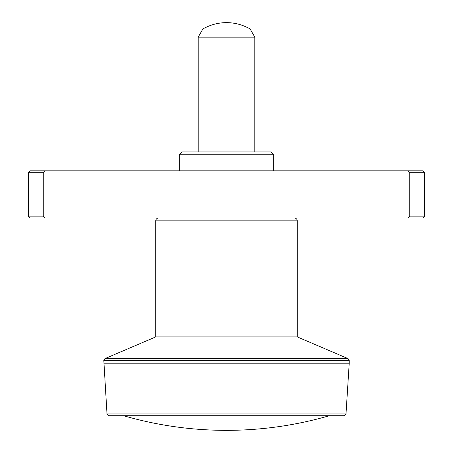<?xml version="1.0" encoding="UTF-8"?>
<svg xmlns="http://www.w3.org/2000/svg" width="453" height="453" viewBox="0 0 453 453"><rect width="100%" height="100%" fill="white"/><g stroke="black" fill="none" stroke-linecap="round" stroke-linejoin="round"><path stroke-width="0.68" d="M155.719 220.838L155.719 336.919L297.281 336.919L297.281 220.838L155.719 220.838C155.889 219.116 156.829 218.176 158.55 218.006M349.189 363.816L345.996 413.957L344.116 415.724L108.884 415.724L107.004 413.957L103.811 360.345L104.96 358.606L348.04 358.606L349.189 360.345L349.189 363.816L103.811 363.816M409.744 216.121L407.7 218.006L409.744 216.121L424.688 216.121L424.688 172.706L409.744 172.706L409.744 216.121M43.256 216.121L45.3 218.006L30.198 218.006L28.312 216.121L43.256 216.121L43.256 172.706L28.312 172.706L30.198 170.821L45.3 170.821L43.256 172.706M45.3 218.006L422.802 218.006L424.688 216.121M409.744 172.706L407.7 170.821L45.3 170.821M424.688 172.706L422.802 170.821L407.7 170.821M297.281 336.919L348.04 358.606M294.45 218.006C296.171 218.176 297.111 219.116 297.281 220.838M250.096 28.969L202.904 28.969L198.188 37.146L254.812 37.146L250.096 28.969A47.186 47.186 0 0 0 202.904 28.969M254.812 151.942L254.812 37.146M270.854 151.942L182.146 151.942L179.314 154.773L273.686 154.773L270.854 151.942M345.996 413.957L107.004 413.957M103.811 360.345L349.189 360.345M28.312 216.121L28.312 172.706M155.719 336.919L104.96 358.606M123.629 415.724A369.014 369.014 0 0 0 329.371 415.724M198.188 151.942L198.188 37.146M273.686 170.821L273.686 154.773M179.314 170.821L179.314 154.773"/></g></svg>

